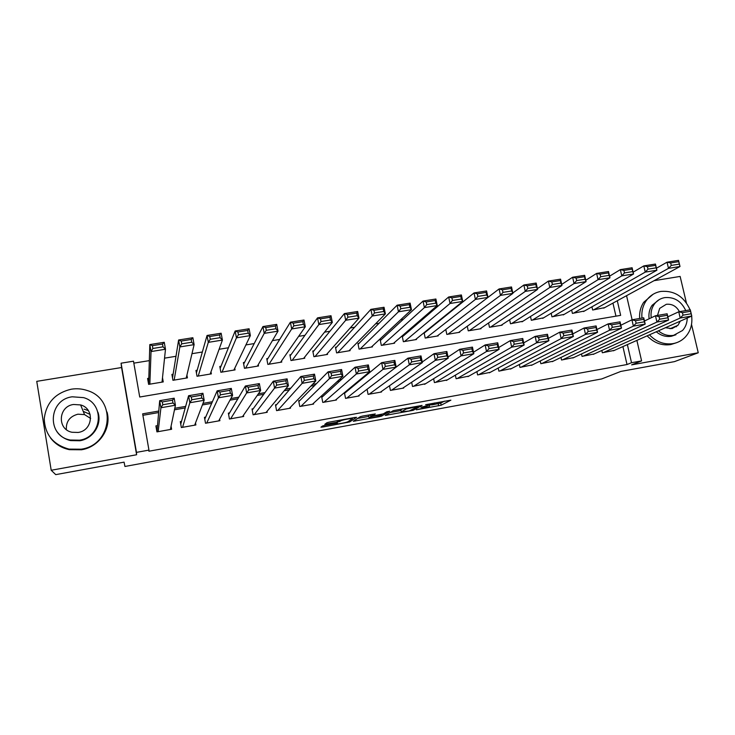 <?xml version="1.0" encoding="UTF-8"?>
<svg xmlns="http://www.w3.org/2000/svg" width="735" height="735" viewBox="0 0 735 735"><rect width="100%" height="100%" fill="white"/><g stroke="black" fill="none" stroke-linecap="round" stroke-linejoin="round"><path stroke-width="1.1" d="M416.35 409.79L441.156 405.205L450.886 400.162L425.629 404.709L434.477 403.827L420.916 407.291L428.873 406.822L416.35 409.79M84.093 409.165L88.31 410.571M325.017 425.335L322.573 425.969L320.938 427.182L322.711 427.035L349.658 421.945L356.576 417.342L354.83 417.471L329.409 422.101L326.946 422.717L324.833 424.288L337.393 422.184L341.113 420.696C342.749 419.777 353.958 417.783 352.387 418.693L347.811 421.761C346.249 422.634 335.335 424.591 336.74 423.737L337.438 423.25L335.684 423.388L325.017 425.335M349.41 420.696L349.695 421.927L349.447 420.668M431.656 404.948L440.724 403.111L441.156 405.205L440.724 403.111L444.464 401.145M51.202 470.262L136.609 454.754L121.578 367.528L36.75 381.355L51.202 470.262L55.731 474.635L124.077 462.15L124.932 466.468L601.689 378.948L620.799 371.432L674.454 361.629L698.25 352.772L631.631 364.863L641.6 360.894L631.521 362.722L627.019 364.532L148.893 451.226L148.948 450.105L136.453 452.374L121.082 363.191L133.494 361.179L139.724 397.019L620.652 315.361L617.299 300.744M136.609 454.754L136.453 452.374M385.25 415.422L413.208 410.314L422.092 405.408L393.28 410.644L385.25 415.422M413.208 410.314L413.033 409.358L413.208 410.314M379.214 416.708L353.315 421.265L360.315 416.662L362.851 416.01L375.3 413.934L372.222 415.863L373.894 415.744L383.358 413.842L386.775 411.775L389.706 411.251L381.649 416.093L379.214 416.708L379.113 416.194M698.25 352.772L691.525 324.429M686.416 302.912L680.132 276.433L654.049 280.687M148.81 378.268L147.588 378.47L148.626 384.368L163.244 381.924L162.499 377.689M173.111 374.225L171.907 374.427L172.946 380.298L187.425 377.873L186.929 375.089M197.173 370.229L195.969 370.431L197.026 376.265L211.358 373.867L210.982 371.8M220.987 366.269L219.802 366.462L220.868 372.268L235.062 369.898L234.759 368.263M244.571 362.346L243.395 362.548L244.47 368.318L258.527 365.966L258.27 364.615M267.917 358.469L266.759 358.662L267.843 364.404L281.753 362.079L281.533 360.922M291.042 354.628L289.893 354.812L290.987 360.527L304.759 358.221L304.566 357.219M313.937 350.815L312.798 351.008L313.9 356.695L327.544 354.408L327.369 353.526M336.612 347.049L335.482 347.242L336.593 352.892L350.108 350.632L349.952 349.832M359.066 343.318L357.945 343.502L359.066 349.125L372.452 346.883L372.305 346.167M381.3 339.625L380.197 339.809L381.327 345.395L394.576 343.181L394.447 342.528M403.331 335.959L402.229 336.143L403.368 341.711L416.497 339.506L416.368 338.909M425.142 332.33L424.352 332.468M601.827 350.466L602.342 352.763L614.386 350.375M581.495 353.948L582.037 356.374L594.183 353.948M560.97 357.449L561.54 360.012L573.796 357.55M540.253 360.968L540.85 363.687L553.225 361.188M519.333 364.496L519.967 367.399L532.452 364.863M498.22 368.042L498.881 371.138L511.486 368.566M476.896 371.598L477.603 374.923L490.318 372.305M455.369 375.162L456.113 378.736L468.948 376.072M433.622 378.718L434.422 382.586L447.376 379.876M411.664 382.255L412.528 386.481L425.602 383.707M389.476 385.774L390.414 390.404L403.708 388.043L403.607 387.575M367.068 389.247L368.088 394.373L381.511 391.985L381.401 391.47M345.551 392.462L344.421 392.665L345.542 398.37L359.093 395.963L358.983 395.393M322.803 396.477L321.664 396.679L322.775 402.422L336.465 399.987L336.336 399.353M299.834 400.529L298.686 400.731L299.788 406.501L313.606 404.048L313.468 403.322M276.636 404.617L275.478 404.82L276.571 410.626L290.527 408.145L290.371 407.319M253.208 408.743L252.031 408.954L253.116 414.788L267.218 412.289L267.035 411.306M229.55 412.923L228.364 413.125L229.439 418.996L243.671 416.469L243.46 415.284M205.653 417.131L204.449 417.342L205.515 423.25L219.894 420.686L219.627 419.207M181.508 421.394L180.296 421.605L181.352 427.54L195.877 424.959L195.519 422.956M627.019 364.532L622.913 346.589M364.532 376.789L363.265 377.009M339.735 381.097L337.209 381.538M314.681 385.452L310.859 386.114M289.351 389.853L284.206 390.744M263.746 394.3L257.25 395.421M237.855 398.793L229.972 400.162M211.689 403.34L202.391 404.948M185.22 407.934L174.48 409.799M158.466 412.583L142.902 415.284M157.125 425.694L155.893 425.905L156.941 431.877L171.613 429.268L171.071 426.208M450.877 311.603L450.013 311.741M427.191 315.453L425.464 315.728M403.258 319.339L400.648 319.762M379.067 323.271L375.567 323.841M354.628 327.25L350.209 327.966M329.923 331.264L324.567 332.137M304.961 335.325L298.64 336.354M279.723 339.432L272.419 340.617M254.209 343.576L245.903 344.926M228.42 347.765L219.094 349.281M202.345 352.01L191.973 353.691M175.987 356.291L164.548 358.156M149.334 360.628L133.834 363.145M615.948 316.16L612.953 303.114M604.648 307.643L592.658 310.005L591.932 306.817M584.5 311.006L572.4 313.395L571.646 310.032M564.158 314.387L551.957 316.822L551.167 313.257M543.643 317.805L531.322 320.276L530.495 316.5M522.925 321.25L510.494 323.767L509.621 319.743M502.014 324.723L502.115 325.173L489.473 327.286L488.554 322.987M480.911 328.223L481.012 328.701L468.25 330.842L467.276 326.23M459.595 331.761L459.706 332.275L446.834 334.425L445.787 329.464L499.083 288.956L511.514 286.972L512.911 293.384L458.64 332.45M438.088 335.316L438.207 335.877L425.207 338.054L424.095 332.679M121.578 367.528L121.082 363.191M158.622 411.076L142.645 413.842L148.948 450.105M366.701 374.997L365.424 375.217M341.674 379.333L339.129 379.784M316.381 383.725L312.522 384.396M290.812 388.154L285.612 389.054M264.949 392.637L258.389 393.776M238.811 397.166L230.854 398.554M212.378 401.751L202.989 403.377M185.652 406.391L174.801 408.265M631.521 362.722L627.368 344.614M626.56 295.69L632.118 319.771M636.878 340.397L641.6 360.894M390.129 412.519L400.961 410.543M409.184 410.975L418.628 406.244L406.299 408.963L401.236 411.857L409.184 410.975M400.851 409.992L402.403 408.807M372.204 415.789L370.679 416.065M368.832 416.405L357.587 418.454M369.108 417.82C367.509 418.711 378.488 416.727 380.05 415.845L381.924 414.724L380.28 414.834L370.853 416.727L369.108 417.82L368.722 415.872M368.685 415.679L370.293 414.65M337.31 421.752L339.855 421.421M351.137 418.527L351.918 418.004M325.366 424.334L326.625 424.104M593.669 309.839L668.492 268.367L667.031 262.202L678.543 260.365L680.004 266.52L603.72 308.149M656.428 268.211L667.031 262.202L670.669 262.946L671.257 265.418L679.342 264.122L678.754 261.66L670.669 262.946M679.342 264.122L680.004 266.52L668.492 268.367L671.257 265.418M678.754 261.66L678.543 260.365M603.352 352.589L680.215 318.025L678.745 311.787L667.849 316.831M682.429 312.669L678.745 311.787L690.294 309.812L691.773 316.032L680.215 318.025L683.026 315.168L691.13 313.771L690.542 311.282L682.429 312.669L683.026 315.168M613.431 350.797L691.773 316.032L691.13 313.771M690.294 309.812L690.542 311.282M649.437 334.82C656.263 341.959 664.155 344.88 673.122 343.603C677.753 342.74 681.712 340.654 685.02 337.356C690.404 331.595 692.618 324.512 691.653 316.087M691.323 314.13L690.918 312.439M690.091 309.848C684.046 296.499 674.307 290.362 660.875 291.427C654.582 292.567 649.593 295.81 645.927 301.157C642.712 306.127 641.389 311.778 641.967 318.09M647.149 335.831C653.948 342.942 661.803 345.854 670.743 344.577L676.393 342.767M675.943 334.737L671.404 336.262C665.928 337.099 660.884 335.601 656.263 331.788M658.413 330.833C663.053 334.673 668.115 336.171 673.609 335.335L682.539 330.484C685.617 327.084 687.17 322.95 687.207 318.062M685.755 310.593C681.308 301.139 674.298 296.811 664.743 297.611C660.361 298.401 656.86 300.624 654.224 304.262C651.541 308.204 650.548 312.715 651.228 317.786M679.443 311.668C676.402 306.192 672.029 303.739 666.314 304.29L659.708 308.36L657.476 315.434M665.423 327.727L672.029 328.6L677.973 325.283L680.279 321.131M676.347 326.763L676.871 325.77M649.106 318.797C648.435 313.744 649.428 309.251 652.101 305.319L659.111 299.687M653.112 294.266L643.667 302.315C640.58 307.065 639.248 312.458 639.652 318.485M66.352 429.58C65.939 421.504 69.797 416.377 77.928 414.191L84.543 414.604L90.644 418.454M81.19 449.204C112.354 444.997 116.865 399.27 87.419 390.579C82.173 388.778 76.771 388.319 71.212 389.21C55.189 393.069 46.204 402.89 44.247 418.684C44.909 434.578 53.168 444.721 69.026 449.113L81.19 449.204M50.485 437.913C55.235 444.105 61.547 448.028 69.402 449.673L81.511 449.774C99.289 446.99 111.738 428.321 107.025 412.013M97.93 412.197C102.257 424.251 93.152 438.721 79.784 440.761L70.606 440.587C64.616 439.19 59.958 436.03 56.613 431.087M79.481 440.191C102.248 437.187 105.316 403.588 83.597 397.635L72.269 396.799C48.299 399.592 46.424 435.984 70.257 440.026L79.481 440.191M73.546 404.48C58.24 406.308 56.88 429.433 72.002 432.272L78.195 432.446C93.005 430.535 94.852 408.568 80.611 404.93L73.546 404.48M90.102 414.375L83.22 411.352M573.419 313.229L645.256 272.106L643.814 265.895L655.455 264.049L656.906 270.232L583.562 311.53M633.129 272.161L643.814 265.895L647.406 266.658L647.994 269.148L656.162 267.834L655.583 265.353L647.406 266.658M656.162 267.834L656.906 270.232L645.256 272.106L647.994 269.148M655.583 265.353L655.455 264.049M552.986 316.647L621.782 275.873L620.34 269.635L632.109 267.76L633.552 273.99L563.221 314.938M609.581 276.176L620.34 269.635L623.896 270.416L624.474 272.915L632.734 271.592L632.155 269.093L623.896 270.416M632.734 271.592L633.552 273.99L621.782 275.873L624.474 272.915M632.155 269.093L632.109 267.76M532.361 320.102L598.051 279.695L596.618 273.42L608.516 271.518L609.949 277.784L542.696 318.374M585.777 280.255L596.618 273.42L600.128 274.201L600.706 276.718L609.058 275.386L608.479 272.869L600.128 274.201M609.058 275.386L609.949 277.784L598.051 279.695L600.706 276.718M608.479 272.869L608.516 271.518M511.542 323.593L574.053 283.554L572.638 277.233L584.656 275.322L586.089 281.615L521.979 321.838M561.715 284.408L572.638 277.233L576.102 278.041L576.672 280.568L585.115 279.217L584.545 276.691L576.102 278.041M585.115 279.217L586.089 281.615L574.053 283.554L576.672 280.568M584.545 276.691L584.656 275.322M583.057 356.19L656.925 322.049L655.455 315.774L644.466 321.002M659.102 316.675L655.455 315.774L667.132 313.781L668.602 320.037L656.925 322.049L659.699 319.192L667.885 317.777L667.297 315.269L659.102 316.675L659.699 319.192M593.228 354.38L668.602 320.037L667.885 317.777M667.132 313.781L667.297 315.269M562.569 359.828L633.377 326.119L631.916 319.808L620.836 325.247M635.527 320.717L631.916 319.808L643.722 317.786L645.183 324.08L633.377 326.119L636.106 323.253L644.393 321.82L643.805 319.302L635.527 320.717L636.106 323.253M572.831 358.009L645.183 324.08L644.393 321.82M643.722 317.786L643.805 319.302M541.888 363.503L609.572 330.236L608.121 323.887L596.939 329.546M611.685 324.815L608.121 323.887L620.055 321.838L621.507 328.168L609.572 330.236L612.264 327.36L620.643 325.917L620.055 323.372L611.685 324.815L612.264 327.36M552.251 361.657L621.507 328.168L620.643 325.917M620.055 321.838L620.055 323.372M521.014 367.206L585.501 334.388L584.068 328.003L572.795 333.92M587.577 328.949L584.068 328.003L596.122 325.936L597.564 332.303L585.501 334.388L588.156 331.503L596.627 330.052L596.048 327.498L587.577 328.949L588.156 331.503M531.469 365.35L597.564 332.303L596.627 330.052M596.122 325.936L596.048 327.498M490.53 327.112L549.798 287.449L548.383 281.101L560.548 279.162L561.963 285.492L501.059 325.348M537.404 288.653L548.383 281.101L551.81 281.918L552.38 284.463L560.906 283.094L560.346 280.559L551.81 281.918M560.906 283.094L561.963 285.492L549.798 287.449L552.38 284.463M560.346 280.559L560.548 279.162M499.938 370.954L561.163 338.596L559.739 332.165L548.383 338.366M563.212 333.13L559.739 332.165L571.931 330.079L573.364 336.483L561.163 338.596L563.782 335.702L572.345 334.232L571.775 331.66L563.212 333.13L563.782 335.702M510.503 369.08L573.364 336.483L572.345 334.232M571.931 330.079L571.775 331.66M469.316 330.658L525.277 291.391L523.871 285.005L536.164 283.048L537.57 289.415L479.946 328.885M512.819 292.971L523.871 285.005L527.243 285.841L527.813 288.396L536.44 287.017L535.87 284.463L527.243 285.841M536.44 287.017L537.57 289.415L525.277 291.391L527.813 288.396M535.87 284.463L536.164 283.048M478.669 374.731L536.559 342.841L535.144 336.382L523.706 342.896M538.571 337.356L535.144 336.382L547.474 334.269L548.898 340.709L536.559 342.841L539.141 339.947L547.795 338.458L547.226 335.867L538.571 337.356L539.141 339.947M489.326 372.838L548.898 340.709L547.795 338.458M547.474 334.269L547.226 335.867M447.909 334.25L500.48 295.378L499.083 288.956L502.409 289.801L502.97 292.374L511.698 290.977L511.137 288.405L502.409 289.801M511.698 290.977L512.911 293.384L500.48 295.378L502.97 292.374M511.137 288.405L511.514 286.972M457.198 378.543L511.679 347.14L510.274 340.636L498.753 347.508M513.655 341.637L510.274 340.636L522.741 338.504L524.156 344.991L511.679 347.14L514.215 344.237L522.971 342.731L522.401 340.13L513.655 341.637L514.215 344.237M467.956 376.632L524.156 344.991L522.971 342.731M522.741 338.504L522.401 340.13M426.291 337.87L475.398 299.411L474.02 292.943L486.588 290.941L487.976 297.39L437.123 336.051M424.178 333.111L474.02 292.943L477.3 293.807L477.851 296.398L486.671 294.992L486.12 292.401L477.3 293.807M486.671 294.992L487.976 297.39L475.398 299.411L477.851 296.398M486.12 292.401L486.588 290.941M435.515 382.393L486.524 351.486L485.128 344.945L473.524 352.221M488.453 345.955L485.128 344.945L497.733 342.786L499.138 349.309L486.524 351.486L489.014 348.583L497.871 347.058L497.301 344.439L488.453 345.955L489.014 348.583M446.375 380.464L499.138 349.309L497.871 347.058M497.733 342.786L497.301 344.439M404.471 341.527L450.04 303.491L448.672 296.986L461.378 294.956L462.756 301.442L415.404 339.689M402.367 336.786L448.672 296.986L451.896 297.859L452.448 300.468L461.369 299.044L460.817 296.435L451.896 297.859M461.369 299.044L462.756 301.442L450.04 303.491L452.448 300.468M460.817 296.435L461.378 294.956M413.621 386.279L461.075 355.887L459.687 349.3L448.028 357.045M462.967 350.329L459.687 349.3L472.449 347.122L473.836 353.682L461.075 355.887L463.528 352.975L472.476 351.431L471.916 348.794L462.967 350.329L463.528 352.975M424.591 384.331L473.836 353.682L472.476 351.431M472.449 347.122L471.916 348.794M382.43 345.211L424.398 307.616L423.038 301.065L435.892 299.016L437.261 305.549L393.473 343.364M380.335 340.507L423.038 301.065L426.208 301.966L426.759 304.584L435.781 303.142L435.239 300.523L426.208 301.966M435.781 303.142L437.261 305.549L424.398 307.616L426.759 304.584M435.239 300.523L435.892 299.016M391.525 390.212L435.34 360.334L433.972 353.71L422.248 362.006M437.187 354.757L433.972 353.71L446.871 351.495L448.249 358.101L435.34 360.334L437.748 357.412L446.797 355.85L446.246 353.195L437.187 354.757L437.748 357.412M402.596 388.236L448.249 358.101L446.797 355.85M446.871 351.495L446.246 353.195M360.187 348.941L398.462 311.787L397.111 305.2L410.112 303.123L411.462 309.692L371.34 347.076M358.101 344.283L397.111 305.2L400.235 306.109L400.777 308.746L409.9 307.285L409.358 304.648L400.235 306.109M409.9 307.285L411.462 309.692L398.462 311.787L400.777 308.746M409.358 304.648L410.112 303.123M369.209 394.171L409.312 364.826L407.953 358.165L367.068 389.256M411.122 359.231L407.953 358.165L420.999 355.924L422.368 362.575L409.312 364.826L411.664 361.896L420.824 360.325L420.282 357.651L411.122 359.231L411.664 361.896M380.39 392.187L422.368 362.575L420.824 360.325M420.999 355.924L420.282 357.651M337.723 352.699L372.232 316.004L370.89 309.371L384.037 307.276L385.379 313.882L348.978 350.815M335.656 348.105L370.89 309.371L373.959 310.299L374.492 312.963L383.725 311.484L383.192 308.829L373.959 310.299M383.725 311.484L385.379 313.882L372.232 316.004L374.492 312.963M383.192 308.829L384.037 307.276M346.672 398.177L382.99 369.374L381.64 362.667L344.54 393.298M384.745 363.752L381.64 362.667L394.833 360.407L396.193 367.096L382.99 369.374L385.296 366.443L394.557 364.845L394.015 362.162L384.745 363.752L385.296 366.443M357.973 396.165L396.193 367.096L394.557 364.845M394.833 360.407L394.015 362.162M323.924 402.21L356.356 373.977L355.014 367.224L321.801 397.387M358.074 368.327L355.014 367.224L368.364 364.937L369.705 371.671L356.356 373.977L358.606 371.037L367.987 369.42L367.445 366.719L358.074 368.327L358.606 371.037M335.325 400.189L369.705 371.671L367.987 369.42M368.364 364.937L367.445 366.719M300.946 406.299L329.409 378.635L328.086 371.837L298.842 401.54M331.081 372.957L328.086 371.837L341.591 369.53L342.923 376.292L329.409 378.635L331.614 375.686L341.095 374.051L340.562 371.331L331.081 372.957L331.614 375.686M312.458 404.25L342.923 376.292L341.095 374.051M341.591 369.53L340.562 371.331M315.039 356.503L345.698 320.267L344.366 313.597L357.669 311.484L359.002 318.126L326.413 354.601M312.991 351.982L344.366 313.597L347.379 314.543L347.912 317.217L357.247 315.719L356.714 313.055L347.379 314.543M357.247 315.719L359.002 318.126L345.698 320.267L347.912 317.217M356.714 313.055L357.669 311.484M292.135 360.334L318.852 324.585L317.538 317.869L330.998 315.728L332.312 322.417L303.619 358.414M290.104 355.924L317.538 317.869L320.488 318.834L321.02 321.526L330.465 320.01L329.932 317.327L320.488 318.834M330.465 320.01L332.312 322.417L318.852 324.585L321.02 321.526M329.932 317.327L330.998 315.728M269.01 364.211L291.694 328.949L290.398 322.196L304.005 320.028L305.31 326.763L280.595 362.272M266.998 359.948L290.398 322.196L293.293 323.179L293.807 325.881L303.371 324.356L302.848 321.654L293.293 323.179M303.371 324.356L305.31 326.763L291.694 328.949L293.807 325.881M302.848 321.654L304.005 320.028M277.738 410.415L302.149 383.339L300.835 376.504L275.653 405.766M303.775 377.643L300.835 376.504L314.497 374.161L315.82 380.978L302.149 383.339L304.308 380.39L313.9 378.736L313.367 375.998L303.775 377.643L304.308 380.39M289.369 408.348L315.82 380.978L313.9 378.736M314.497 374.161L313.367 375.998M245.646 368.125L264.223 333.368L262.937 326.57L276.709 324.374L278.005 331.154L257.351 366.159M243.68 364.082L262.937 326.57L265.767 327.571L266.281 330.291L275.956 328.747L275.441 326.028L265.767 327.571M275.956 328.747L278.005 331.154L264.223 333.368L266.281 330.291M275.441 326.028L276.709 324.374M254.301 414.577L274.568 388.108L273.273 381.226L252.243 410.075M276.149 382.384L273.273 381.226L287.1 378.856L288.405 385.719L274.568 388.108L276.672 385.149L286.384 383.477L285.851 380.721L276.149 382.384L276.672 385.149M266.042 412.491L288.405 385.719L286.384 383.477M287.1 378.856L285.851 380.721M222.053 372.075L236.431 337.834L235.154 330.998L249.091 328.775L250.369 335.592L233.877 370.091M220.151 368.354L235.154 330.998L237.919 332.009L238.434 334.756L248.219 333.185L247.704 330.456L237.919 332.009M248.219 333.185L250.369 335.592L236.431 337.834L238.434 334.756M247.704 330.456L249.091 328.775M230.625 418.785L246.666 392.922L245.38 386.004L228.613 414.512M248.191 387.189L245.38 386.004L259.363 383.606L260.659 390.505L246.666 392.922L248.706 389.963L258.536 388.273L258.013 385.498L248.191 387.189L248.706 389.963M242.495 416.681L260.659 390.505L258.536 388.273M259.363 383.606L258.013 385.498M198.229 376.063L208.299 342.354L207.049 335.472L221.143 333.231L222.411 340.084L210.173 374.06M196.42 372.884L207.049 335.472L209.751 336.511L210.256 339.267L220.151 337.687L219.646 334.93L209.751 336.511M220.151 337.687L222.411 340.084L208.299 342.354L210.256 339.267M219.646 334.93L221.143 333.231M206.719 423.029L218.424 397.8L217.156 390.836L204.771 419.143M219.903 392.04L217.156 390.836L231.304 388.411L232.591 395.356L218.424 397.8L220.417 394.833L230.358 393.124L229.844 390.331L219.903 392.04L220.417 394.833M218.699 420.907L232.591 395.356L230.358 393.124M231.304 388.411L229.844 390.331M174.158 380.096L179.845 346.929L178.605 340.002L192.864 337.733L194.113 344.632L186.221 378.075M172.523 377.909L178.605 340.002L181.233 341.058L181.738 343.842L191.752 342.234L191.256 339.46L181.233 341.058M191.752 342.234L194.113 344.632L179.845 346.929L181.738 343.842M191.256 339.46L192.864 337.733M182.565 427.32L189.85 402.743L188.592 395.724L180.746 424.15M191.275 396.955L188.592 395.724L202.915 393.271L204.183 400.263L189.85 402.743L191.78 399.767L201.84 398.03L201.335 395.228L191.275 396.955L191.78 399.767M194.674 425.17L204.183 400.263L201.84 398.03M202.915 393.271L201.335 395.228M149.848 384.166L151.042 351.56L149.811 344.586L164.254 342.289L165.485 349.235L162.031 382.127M148.635 384.368L149.811 344.586L152.384 345.661L152.871 348.463L163.014 346.837L162.518 344.044L152.384 345.661M163.014 346.837L165.485 349.235L151.042 351.56L152.871 348.463M162.518 344.044L164.254 342.289M158.163 431.656L160.928 407.741L159.679 400.676L156.959 431.868M162.297 401.926L159.679 400.676L174.177 398.195L175.426 405.233L160.928 407.741L162.793 404.755L172.982 403L172.477 400.18L162.297 401.926L162.793 404.755M170.391 429.479L175.426 405.233L172.982 403M174.177 398.195L172.477 400.18M429.47 405.5L429.598 406.124M434.302 403L434.413 403.533M438.216 403.745L438.648 405.839M386.711 414.558L386.858 415.312M406.133 408.127L406.299 408.963M400.805 409.735L401.236 411.857M354.84 420.264L355.005 421.137M371.919 414.356L372.222 415.863M381.465 414.999L381.685 416.074M370.394 414.632L370.817 416.745M336.648 423.241L336.74 423.737M340.829 420.016L340.976 420.769M339.625 420.236L339.873 421.541M337.099 420.696L337.393 422.184M326.432 423.094L326.634 424.141M347.159 422.019L347.26 422.551M322.509 426.015L322.711 427.035M406.207 408.118L406.372 408.926M370.431 414.632L370.853 416.727M381.437 415.018L381.649 416.093M340.976 419.988L341.113 420.696M339.57 420.245L339.827 421.568M670.035 328.756L677.973 325.283M652.101 305.319L654.224 304.262M645.927 301.157L643.667 302.315M84.543 414.604L80.611 404.93M70.606 440.587L70.257 440.026M69.026 449.113L69.402 449.673"/></g></svg>
